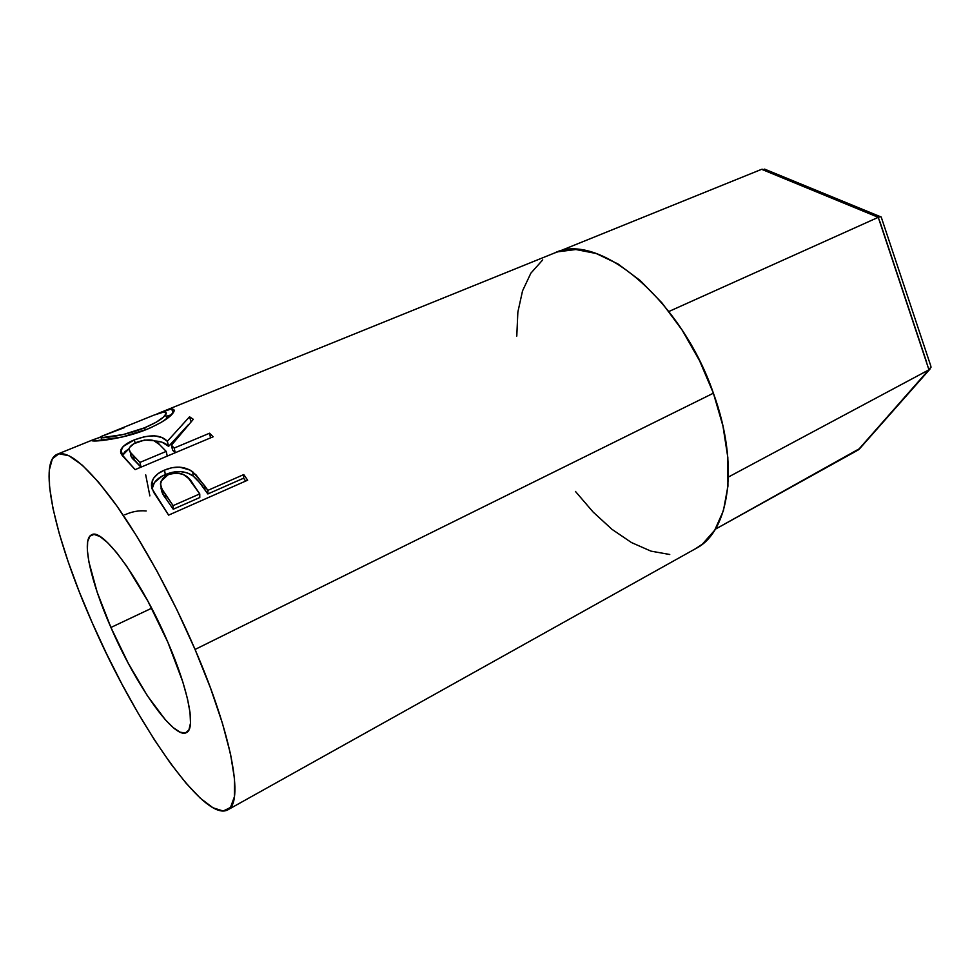 <?xml version="1.0" encoding="UTF-8"?>
<svg xmlns="http://www.w3.org/2000/svg" width="980" height="980" viewBox="0 0 980 980"><rect width="100%" height="100%" fill="white"/><g stroke="black" fill="none" stroke-linecap="round" stroke-linejoin="round"><path stroke-width="1.47" d="M766.519 169.895L761.656 169.307L557.877 251.799L761.656 169.307L878.264 217.327L668.923 311.481L878.264 217.327L928.954 369.791L728.434 477.015L928.954 369.791L858.113 450.028L715.339 529.2L859.889 448.436M879.795 221.358L926.639 362.257M930.865 366.177L881.179 216.948L880.395 216.727L881.179 216.948M762.085 169.16L878.264 217.327L928.954 369.791L931 366.961M930.988 367.304L858.113 450.028M878.264 217.327L880.395 216.727M110.924 627.47L151.667 608.225L110.924 627.47L128.392 663.521L147.368 695.763L165.436 719.884L173.338 727.711L180.075 732.183L185.343 733.003L188.895 730.002L190.5 723.142L190.034 712.57L187.437 698.617L182.758 681.774L167.899 642.353C188.638 689.981 195.939 728.838 186.457 732.587C174.073 739.949 135.546 684.604 110.924 627.47C90.674 581.642 81.034 539.024 91.679 534.811C102.533 527.191 141.831 581.042 167.899 642.353L147.968 601.279L126.579 566.011L116.571 552.561L107.579 542.626L99.985 536.526L94.019 534.394L89.891 536.146L87.661 541.585L87.367 550.356L88.923 562.042L97.142 592.116L110.924 627.47M227.85 809.798L695.984 548.457C729.316 531.724 739.79 465.451 713.391 393.188L195.057 649.458C232.456 735.968 244.02 803.269 227.679 809.897C203.999 822.906 135.203 722.064 92.12 622.557L79.221 591.651L68.171 561.773L59.315 533.769L53.006 508.547L49.564 487.023L49.282 470.13L52.369 458.763L58.935 453.752L68.98 455.761L82.308 465.194L98.515 482.111L117 506.158L136.906 536.452L157.278 571.659L177.013 610.001L195.057 649.458L210.455 687.899L222.448 723.338L230.533 754.073L234.514 778.806L234.416 796.728L230.496 807.459L223.183 811.024L212.979 807.789L200.435 798.308L186.139 783.289L170.63 763.543L154.436 739.863L138.058 713.109L121.924 684.101L106.489 653.648L92.12 622.557C56.264 541.805 37.118 462.389 57.257 454.242C68.502 450.224 87.735 466.578 114.954 503.304C141.316 539.956 171.843 595.375 195.057 649.458L713.391 393.188C680.978 298.508 597.53 230.949 554.423 253.036L161.394 412.102M247.646 480.188L168.621 515.125L153.652 492.266L151.471 486.08L151.545 483.348L153.676 478.081L158.233 473.536L164.542 470.094L171.892 467.742L179.634 467.142L189.973 470.033L196.074 474.92L207.87 490.355L243.751 474.577L247.646 480.188L243.751 474.577L207.87 490.355L207.858 493.957L204.894 489.682L204.808 485.933L192.754 471.833C184.583 466.235 175.175 465.659 164.542 470.094C158.344 472.568 154.228 476.194 152.194 480.96L152.035 488.775L168.621 515.125L247.646 480.188M213.126 436.786L135.13 469.628L122.133 455.369L120.552 451.805L123.198 446.476L134.248 439.934L144.611 436.663L154.558 435.769L162.031 437.631L167.335 441.306L189.544 416.782L193.317 419.305L171.439 445.251L174.195 448.044L209.597 433.209L213.126 436.786L209.597 433.209L174.195 448.044L175.224 452.748L174.195 448.044L171.439 445.251L193.317 419.305L189.544 416.782L167.335 441.306C161.014 434.557 149.977 434.103 134.248 439.934C127.082 442.813 122.647 446.072 120.92 449.71L120.92 453.458L135.13 469.628L213.126 436.786M94.631 440.976L92.059 440.228L99.838 437.386L93.161 439.714C91.213 440.473 91.263 440.89 93.333 440.951C98.723 441.478 126.114 438.097 147.306 429.154L122.329 436.994L94.631 440.976M151.153 427.513L147.306 429.154C161.308 423.054 169.981 417.541 173.313 412.617C174.857 410.252 174.318 409.089 171.708 409.126L173.632 409.493L174.195 410.73L170.606 415.594L161.382 422.307L151.153 427.513M170.3 409.26L171.708 409.126C168.768 409.273 163.758 410.926 156.69 414.075L170.3 409.26M575.444 491.433L593.157 512.087L612.022 529.359L631.488 542.565L650.953 551.128L669.744 554.496M695.616 548.653L702.366 544.182L714.689 530.241L723.412 510.702L727.932 486.166L727.834 457.525L722.958 426.031L713.391 393.188L699.536 360.64L682.105 330.04L661.978 302.918L640.222 280.562L617.927 263.914L596.171 253.502L575.897 249.52L557.877 251.799L554.153 253.146M542.736 259.884L530.878 273.151L522.548 290.839L517.857 312.106L516.779 336.103M124.913 514.782C132.055 511.548 139.148 510.274 146.192 510.972M149.867 495.892L145.702 474.859M122.145 453.887L121.41 454.365L122.145 453.887M166.11 416.365L171.525 414.712L166.11 416.365M173.178 412.813L171.708 409.126L173.178 412.813M167.923 417.774L166.539 417.468M144.624 427.782L145.371 429.926L144.624 427.782C127.204 435.096 105.558 438.048 101.087 437.766L102.19 440.449L101.087 437.766L123.358 434.507L144.624 427.782L156.053 422.307L163.44 417.1L166.306 413.389L164.321 412.151C166.429 412.139 166.845 413.046 165.559 414.883C162.9 418.607 155.918 422.907 144.624 427.782M163.17 412.237L153.995 415.104L102.239 436.039L100.107 437.08L101.087 437.766M101.124 436.517L124.436 427.599M122.316 455.602L129.189 448.546L124.877 451.768L122.316 455.602M135.215 442.985L134.248 439.934L135.215 442.985M154.436 440.951C160.916 441.221 165.645 443.021 168.609 446.353L167.335 441.306L168.609 446.353L188.344 424.744L168.609 446.353L161.871 442.115L154.436 440.951M191.039 421.768L189.544 416.782L191.039 421.768M172.59 450.188L171.439 445.251L172.59 450.188L175.138 452.785L172.59 450.188M210.529 437.876L209.597 433.209L210.529 437.876M130.585 452.625L130.83 453.507C130.463 455.933 131.688 458.248 134.481 460.441L140.973 467.166L130.855 455.921M137.126 442.127C148.286 438.55 155.747 439.371 159.532 444.589L166.208 451.4L167.262 456.104L166.208 451.4L139.932 462.413L141.059 467.129L139.932 462.413L166.208 451.4L159.532 444.589L153.897 440.706L144.513 440.032L133.954 443.671L129.789 447.272L129.078 449.097L130.352 452.331L139.932 462.413L133.108 455.357C130.218 453.127 128.944 450.739 129.299 448.203C130.279 445.949 132.888 443.928 137.126 442.127M134.481 460.441L133.108 455.357L134.481 460.441M152.084 488.922L152.843 485.468C154.852 480.825 159.005 477.199 165.314 474.602L164.542 470.094L165.314 474.602C175.984 470.167 185.281 470.633 193.195 476.035L192.754 471.833L193.195 476.035C197.654 480.029 201.549 484.586 204.894 489.682L204.808 485.933L207.87 490.355L207.858 493.957L243.628 478.191L243.751 474.577L243.628 478.191L207.858 493.957L199.43 482.442L193.195 476.035L187.4 472.924L180.296 471.564L172.615 472.238L162.018 476.182L154.424 482.515L152.084 488.922M245.637 481.07L243.628 478.191L245.637 481.07M161.088 487.207L161.1 487.183C161.112 490.98 162.656 494.704 165.73 498.342L162.582 493.369L160.989 488.15M173.215 509.233L165.73 498.342L165.375 494.386L173.105 505.631L173.215 509.233L199.785 497.522L173.215 509.233L165.73 498.342L165.375 494.386C161.59 490.233 160.12 485.872 160.965 481.29L168.205 474.614C179.708 471.564 187.805 474.43 192.484 483.214L199.761 493.908L199.785 497.522L199.761 493.908L173.105 505.631L173.215 509.233M199.761 493.908L188.43 478.289L183.138 474.369L179.671 473.267L171.904 473.426L166.551 475.423L162.607 478.595L160.414 483.899L162.104 489.265L173.105 505.631L199.761 493.908M859.191 449.232L929.995 369.068M764.584 169.111L880.505 216.727M57.379 454.193L93.161 439.714L93.676 440.963M166.992 418.595L165.534 414.908M122.488 455.1L120.932 449.698M152.843 485.468L152.206 480.886"/></g></svg>
